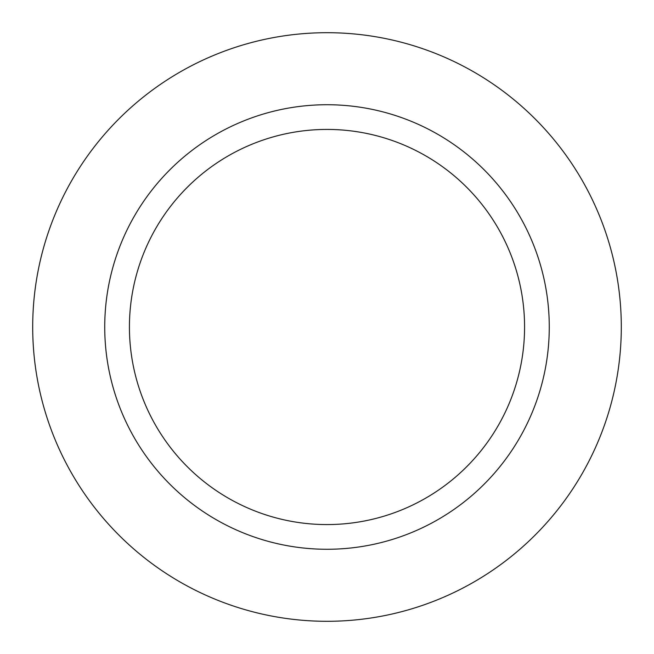 <?xml version="1.0" encoding="UTF-8"?>
<svg xmlns="http://www.w3.org/2000/svg" width="654" height="654" viewBox="0 0 654 654"><rect width="100%" height="100%" fill="white"/><g stroke="black" fill="none" stroke-linecap="round" stroke-linejoin="round"><path stroke-width="0.98" d="M327 32.7A294.3 294.3 0 0 1 621.3 327A294.3 294.3 0 0 1 327 621.3A294.3 294.3 0 0 1 32.7 327A294.3 294.3 0 0 1 327 32.7A294.3 294.3 0 0 1 621.3 327A294.3 294.3 0 0 1 327 621.3A294.3 294.3 0 0 1 32.7 327A294.3 294.3 0 0 1 327 32.7M327 104.73A222.27 222.27 0 0 1 549.27 327A222.27 222.27 0 0 1 327 549.27A222.27 222.27 0 0 1 104.73 327A222.27 222.27 0 0 1 327 104.73M327 129.427A197.573 197.573 0 0 1 524.573 327A197.573 197.573 0 0 1 327 524.573A197.573 197.573 0 0 1 129.427 327A197.573 197.573 0 0 1 327 129.427"/></g></svg>
